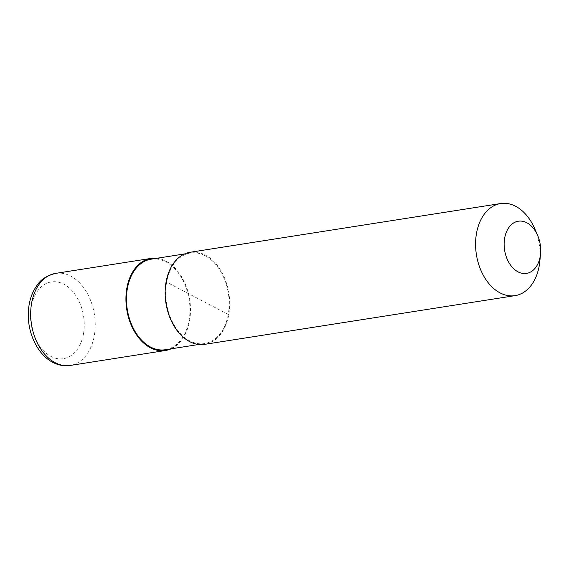 <?xml version="1.0" encoding="UTF-8"?>
<svg xmlns="http://www.w3.org/2000/svg" width="569" height="569" viewBox="0 0 569 569"><rect width="100%" height="100%" fill="white"/><g stroke="black" fill="none" stroke-linecap="round" stroke-linejoin="round"><path stroke-width="0.43" stroke-dasharray="2.85 2.13" d="M156.824 258.283A46.608 31.843 -98.9 0 1 189.534 320.888A46.608 31.843 -98.9 0 1 171.034 348.84M228.233 314.458A45.833 31.316 -98.9 0 1 204.534 343.584A45.833 31.316 -98.9 0 1 166.632 282.153A45.833 31.316 -98.9 0 1 190.323 253.027A45.833 31.316 -98.9 0 1 228.233 314.458M151.105 259.187A45.833 31.316 -98.9 0 1 189.015 320.617A45.833 31.316 -98.9 0 1 165.316 349.736M190.21 252.259A46.608 31.843 -98.9 0 1 228.759 314.735A46.608 31.843 -98.9 0 1 204.655 344.352M534.746 228.738A46.608 31.843 -98.9 0 1 539.846 261.207M228.759 314.735L166.105 281.875M55.726 273.362A46.608 31.843 -98.9 0 1 70.741 276.114A46.608 31.843 -98.9 0 1 94.276 335.838A46.608 31.843 -98.9 0 1 70.179 365.454M83.458 333.982A38.841 26.537 -98.9 0 1 50.854 356.365A38.841 26.537 -98.9 0 1 31.245 306.599A38.841 26.537 -98.9 0 1 63.842 284.208A38.841 26.537 -98.9 0 1 83.458 333.982M204.534 343.584L198.816 344.48M190.323 253.027L184.605 253.923"/><path stroke-width="0.85" d="M171.034 348.84A46.608 31.843 -98.9 0 1 165.437 350.504A46.608 31.843 -98.9 0 1 126.88 288.028A46.608 31.843 -98.9 0 1 150.984 258.418A46.608 31.843 -98.9 0 1 156.824 258.283M198.816 344.48L165.316 349.736A45.833 31.316 -98.9 0 1 127.406 288.305A45.833 31.316 -98.9 0 1 151.105 259.187L184.605 253.923M540.55 253.888L539.846 261.207A46.608 31.843 -98.9 0 1 539.177 266.022A46.608 31.843 -98.9 0 1 515.08 295.638A46.608 31.843 -98.9 0 1 476.53 233.162A46.608 31.843 -98.9 0 1 500.628 203.546A46.608 31.843 -98.9 0 1 534.746 228.738L537.662 235.488A26.409 18.044 -98.9 0 1 540.55 253.888A26.409 18.044 -98.9 0 1 540.173 256.612A26.409 18.044 -98.9 0 1 518.01 271.84A26.409 18.044 -98.9 0 1 504.675 237.998A26.409 18.044 -98.9 0 1 519.305 221.099A26.409 18.044 -98.9 0 1 537.662 235.488M515.08 295.638L204.655 344.352A46.608 31.843 -98.9 0 1 166.105 281.875A46.608 31.843 -98.9 0 1 190.21 252.259L500.628 203.546M165.437 350.504L70.179 365.454A46.608 31.843 -98.9 0 1 55.165 362.702A46.608 31.843 -98.9 0 1 31.629 302.978A46.608 31.843 -98.9 0 1 55.726 273.362L150.984 258.418M70.179 365.454C64.226 366.322 58.451 365.298 52.853 362.368C36.964 354.316 26.7 331.3 28.45 310.325C29.247 299.963 32.412 291.228 37.945 284.123C41.466 279.038 47.398 275.453 55.726 273.362"/></g></svg>
